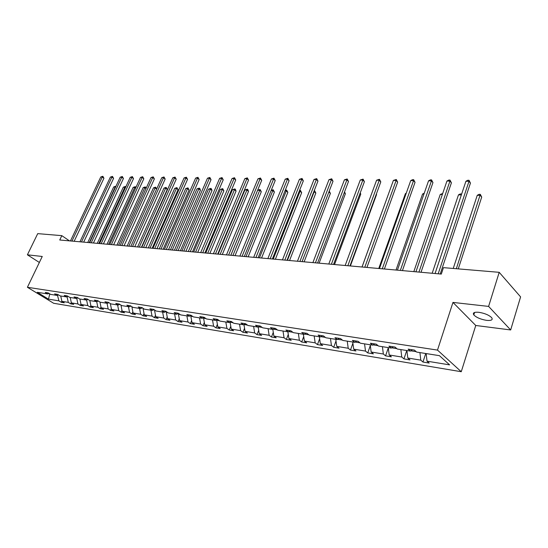 <?xml version="1.0" encoding="UTF-8"?>
<svg xmlns="http://www.w3.org/2000/svg" width="548" height="548" viewBox="0 0 548 548"><rect width="100%" height="100%" fill="white"/><g stroke="black" fill="none" stroke-linecap="round" stroke-linejoin="round"><path stroke-width="0.82" d="M478.836 312.298C474.184 311.928 472.513 312.798 473.808 314.922C476.445 317.559 480.706 319.374 486.59 320.361C491.337 320.772 493.042 319.888 491.714 317.71C489.008 315.059 484.72 313.251 478.836 312.298M510.668 329.958L488.604 306.407L452.963 302.421L475.76 325.478L510.668 329.958L520.6 296.893L499.207 272.322L443.448 267.643L441.311 274.082L59.739 239.997L61.814 235.654L37.723 233.633L27.4 254.813L39.36 262.471M475.76 325.478L461.258 371.722L53.656 303.277L27.407 287.282L437.496 350.097L461.258 371.722M488.604 306.407L499.207 272.322M426.159 353.576L427.015 361.173L429.173 363.057L422.953 362.036L425.748 353.515M57.472 295.242L58.91 300.852L48.505 299.146L37.285 292.303L47.662 293.934L45.251 292.447L48.231 292.913L50.649 294.406L57.04 295.413L54.615 293.913L57.663 294.392L60.088 295.893L66.637 296.927L64.205 295.413L67.329 295.899L69.754 297.413L76.453 298.475L74.021 296.948L77.22 297.441L79.652 298.975L86.516 300.057L84.077 298.516L87.351 299.023L89.79 300.571L96.818 301.681L94.379 300.126L97.736 300.647L100.174 302.208L107.381 303.345L104.935 301.77L108.374 302.311L110.819 303.887L118.204 305.051L115.758 303.462L119.279 304.017L121.725 305.606L129.301 306.798L126.848 305.195L130.465 305.763L132.911 307.366L140.678 308.593L138.233 306.976L141.939 307.551L144.391 309.175L152.358 310.435L149.905 308.798L153.714 309.394L156.159 311.031L164.338 312.319L161.893 310.668L165.797 311.278L168.25 312.935L176.641 314.257L174.196 312.593L178.21 313.216L180.655 314.894L189.279 316.251L186.834 314.566L190.957 315.21L193.396 316.902L202.26 318.299L199.815 316.593L204.055 317.258L206.493 318.963L215.604 320.395L213.165 318.676L217.522 319.361L219.954 321.087L229.317 322.56L226.886 320.82L231.366 321.518L233.797 323.265L243.428 324.786L241.004 323.025L245.614 323.745L248.039 325.512L257.944 327.074L255.532 325.293L260.279 326.039L262.691 327.82L272.89 329.423L270.486 327.629L275.377 328.396L277.774 330.197L288.282 331.848L285.892 330.04L290.926 330.828L293.31 332.643L304.14 334.349L301.763 332.52L306.949 333.328L309.325 335.164L320.484 336.924L318.121 335.075L323.471 335.91L325.834 337.767L337.342 339.582L334.992 337.705L340.514 338.568L342.856 340.452L354.734 342.322L352.405 340.424L358.104 341.315L360.426 343.219L372.681 345.151L370.38 343.233L376.264 344.158L378.558 346.076L391.224 348.069L388.943 346.137L395.026 347.083L397.293 349.028L410.384 351.09L408.13 349.131L414.418 350.11L416.658 352.076L439.428 355.666L449.613 364.872L427.015 361.173M419.926 352.597L420.789 360.152L422.953 362.036M420.789 360.152L407.794 358.022L409.979 359.892L403.958 358.899L406.767 350.521M400.869 349.59L401.766 357.029L403.958 358.899M401.766 357.029L389.183 354.974L391.395 356.823L385.566 355.858L388.306 347.85M382.429 346.685L383.347 354.015L385.566 355.858M383.347 354.015L371.16 352.015L373.394 353.85L367.742 352.912L370.325 345.521M364.564 343.87L365.502 351.09L367.742 352.912M365.502 351.09L353.693 349.151L355.947 350.967L350.467 350.062L352.898 343.226M347.247 341.144L348.206 348.254L350.467 350.062M348.206 348.254L336.753 346.377L339.027 348.172L333.718 347.295L336.006 340.966M330.458 338.5L331.437 345.507L333.718 347.295M331.437 345.507L320.327 343.685L322.621 345.459L317.463 344.61L319.621 338.746M314.168 335.931L315.169 342.843L317.463 344.61M315.169 342.843L304.387 341.075L306.688 342.829L301.688 342.007L303.722 336.568M298.359 333.437L299.372 340.253L301.688 342.007M299.372 340.253L288.906 338.541L291.228 340.274L286.364 339.472L288.282 334.424M283.008 331.019L284.042 337.739L286.364 339.472M284.042 337.739L273.87 336.075L276.206 337.794L271.479 337.013L273.288 332.328M268.102 328.67L269.143 335.301L271.479 337.013M269.143 335.301L259.266 333.684L261.601 335.383L257.012 334.629L258.718 330.266M253.614 326.389L254.669 332.931L257.012 334.629M254.669 332.931L245.066 331.355L247.408 333.04L242.942 332.3L244.552 328.252M239.524 324.169L240.593 330.622L242.942 332.3M240.593 330.622L231.249 329.088L233.606 330.759L229.263 330.047L230.776 326.272M225.824 322.012L226.906 328.382L229.263 330.047M226.906 328.382L217.816 326.889L220.18 328.54L215.953 327.848L217.378 324.334M212.501 319.909L213.59 326.197L215.953 327.848M213.59 326.197L204.74 324.745L207.11 326.382L202.993 325.704L204.336 322.436M199.527 317.867L200.623 324.074L202.993 325.704M200.623 324.074L192.012 322.662L194.382 324.279L190.375 323.621L191.636 320.58M186.895 315.874L187.998 322.005L190.375 323.621M187.998 322.005L179.614 320.628L181.984 322.238L178.079 321.587L179.271 318.765M174.593 313.936L175.709 319.991L178.079 321.587M175.709 319.991L167.53 318.648L169.907 320.238L166.099 319.614L167.222 316.984M162.612 312.045L163.729 318.025L166.099 319.614M163.729 318.025L155.762 316.723L158.139 318.299L154.426 317.682L155.481 315.237M150.926 310.209L152.049 316.114L154.426 317.682M152.049 316.114L144.288 314.84L146.659 316.401L143.042 315.806L144.035 313.524M139.541 308.414L140.665 314.251L143.042 315.806M140.665 314.251L133.096 313.004L135.466 314.552L131.938 313.97L132.869 311.853M128.431 306.661L129.568 312.429L131.938 313.97M129.568 312.429L122.177 311.216L124.547 312.75L121.108 312.182L121.978 310.216M117.594 304.955L118.731 310.654L121.108 312.182M118.731 310.654L111.518 309.469L113.895 310.99L110.532 310.435L111.347 308.613M107.018 303.291L108.162 308.921L110.532 310.435M108.162 308.921L101.12 307.771L103.49 309.271L100.209 308.73L100.976 307.038M96.701 301.66L97.839 307.229L100.209 308.73M97.839 307.229L90.968 306.106L93.331 307.592L90.132 307.065L90.845 305.496M86.605 300.016L87.762 305.579L90.132 307.065M87.762 305.579L81.049 304.476L83.412 305.955L80.282 305.435L80.946 303.989M76.741 298.352L77.926 303.969L80.282 305.435M77.926 303.969L71.363 302.893L73.72 304.352L70.665 303.852L71.281 302.51M67.062 296.749L68.308 302.393L70.665 303.852M68.308 302.393L61.897 301.338L64.253 302.791L61.26 302.297L61.835 301.058M58.91 300.852L61.26 302.297M412.322 349.788L410.384 351.09M410.795 350.809L416.172 351.658M406.911 350.542L407.794 358.022M393.183 346.795L391.224 348.069M391.642 347.795L396.807 348.61M388.272 347.61L389.183 354.974M374.654 343.904L372.681 345.151M373.106 344.884L378.065 345.665M370.229 344.761L371.16 352.015M356.721 341.103L354.734 342.322M355.159 342.062L359.926 342.808M352.734 342.007L353.693 349.151M339.342 338.39L337.342 339.582M337.774 339.322L342.349 340.048M335.78 339.335L336.753 346.377M322.491 335.753L320.484 336.924M320.916 336.678L325.32 337.369M319.333 336.746L320.327 343.685M306.154 333.205L304.14 334.349M304.572 334.102L308.812 334.773M303.373 334.232L304.387 341.075M290.31 330.725L288.282 331.848M288.721 331.609L292.796 332.252M287.878 331.787L288.906 338.541M274.925 328.327L272.89 329.423M273.329 329.19L277.261 329.807M272.829 329.416L273.87 336.075M259.978 325.992L257.944 327.074M258.382 326.841L262.17 327.437M258.183 326.944L259.266 333.684M245.47 323.724L243.428 324.786M243.976 324.498L247.518 325.128M243.949 324.567L245.066 331.355M231.359 321.518L229.317 322.56M230.249 322.087L233.277 322.888M230.126 322.395L231.249 329.088M217.59 319.409L215.604 320.395M216.898 319.751L216.679 320.279L219.433 320.71M216.679 320.279L217.816 326.889M204.192 317.347L202.26 318.299M203.897 317.491L203.596 318.224L205.973 318.594M203.596 318.224L204.74 324.745M191.156 315.347L189.279 316.251M191.204 315.381L190.855 316.217L192.875 316.539M190.855 316.217L192.012 322.662M178.47 313.394L176.641 314.257M178.737 313.579L178.449 314.264L180.128 314.531M178.449 314.264L179.614 320.628M166.113 311.497L164.338 312.319M166.599 311.819L166.366 312.367L167.722 312.579M166.366 312.367L167.53 318.648M154.084 309.641L152.358 310.435M154.769 310.1L154.584 310.517L155.632 310.682M154.584 310.517L155.762 316.723M142.364 307.832L140.678 308.593M143.234 308.414L143.864 308.825M143.103 308.709L144.288 314.84M130.938 306.072L129.301 306.798M131.993 306.764L132.383 307.024M131.91 306.949L133.096 313.004M119.8 304.352L118.204 305.051M120.985 305.229L122.177 311.216M108.936 302.674L107.381 303.345M110.333 303.571L111.518 309.469M98.339 301.037L96.818 301.681M99.955 302.071L101.12 307.771M87.995 299.434L86.516 300.057M89.824 300.578L90.968 306.106M77.905 297.872L76.453 298.475M79.905 299.016L81.049 304.476M68.048 296.345L66.637 296.927M70.213 297.489L71.363 302.893M58.417 294.858L57.04 295.413M60.746 295.995L61.897 301.338M49.012 293.399L47.662 293.934M452.963 302.421L437.496 350.097M27.407 287.282L42.251 256.471L27.4 254.813M69.452 240.86L61.814 235.654M48.84 293.468L49.745 294.023L48.505 299.146M74.158 241.284L103.935 178.251L102.305 176.99L71.959 241.086M100.777 176.97L102.846 176.285L102.305 176.99L100.777 176.97L70.452 240.949M102.846 176.285L103.935 178.251M89.262 242.634L115.231 186.978L113.71 186.936L87.749 242.497M115.525 187.197L115.231 186.978L115.902 186.389M113.71 186.936L115.751 186.265M83.68 242.134L113.573 178.381L111.936 177.1L81.481 241.935M110.374 177.086L112.47 176.394L111.936 177.1L110.374 177.086L79.94 241.798M112.47 176.394L113.573 178.381M93.427 243.004L123.423 178.511L121.786 177.216L91.228 242.805M120.19 177.203L122.314 176.497L121.786 177.216L120.19 177.203L89.646 242.668M122.314 176.497L123.423 178.511M98.818 243.483L124.876 187.197L123.314 187.163L97.27 243.346M125.451 187.642L124.876 187.197L125.382 186.478L125.828 186.827M123.314 187.163L125.382 186.478M108.586 244.36L134.733 187.423L133.137 187.389L107.011 244.216M135.603 188.108L134.733 187.423L135.233 186.697L135.931 187.395M133.137 187.389L135.233 186.697M103.401 243.894L133.5 178.641L131.856 177.34L101.195 243.696M130.225 177.319L132.376 176.607L131.856 177.34L130.225 177.319L99.585 243.552M132.376 176.607L133.5 178.641M118.587 245.251L144.816 187.656L143.186 187.615L116.971 245.107M145.994 188.594L144.816 187.656L145.302 186.923L146.179 188.183M143.186 187.615L145.302 186.923M113.614 244.805L143.809 178.778L142.165 177.456L111.402 244.607M140.5 177.436L142.672 176.723L142.165 177.456L140.5 177.436L109.751 244.463M142.672 176.723L143.809 178.778M128.821 246.168L155.125 187.889L153.454 187.854L127.163 246.018M156.625 189.101L155.125 187.889L155.605 187.149L156.666 189.012M153.454 187.854L155.605 187.149M124.067 245.744L154.358 178.915L152.714 177.579L121.855 245.545M151.008 177.559L153.214 176.84L152.714 177.579L151.008 177.559L120.163 245.394M153.214 176.84L154.358 178.915M141.432 247.292L167.27 189.43L165.674 188.135L163.968 188.094L137.596 246.949M139.295 247.1L165.674 188.135L166.147 187.382L167.27 189.43M163.968 188.094L166.147 187.382M134.781 246.696L165.154 179.059L163.516 177.71L132.561 246.497M161.77 177.689L164.003 176.956L163.516 177.71L161.77 177.689L130.828 246.347M164.003 176.956L165.154 179.059M152.159 248.251L178.059 189.697L176.47 188.382L174.723 188.341L148.282 247.901M150.015 248.059L176.47 188.382L176.929 187.621L178.059 189.697M174.723 188.341L176.929 187.621M145.754 247.675L176.216 179.203L174.572 177.84L143.535 247.477M172.784 177.819L175.052 177.073L174.572 177.84L172.784 177.819L141.761 247.319M175.052 177.073L176.216 179.203M163.14 249.23L189.108 189.964L187.519 188.635L185.731 188.594L159.221 248.881M161.002 249.039L187.519 188.635L187.964 187.868L189.108 189.964M185.731 188.594L187.964 187.868M156.995 248.682L187.539 179.354L185.902 177.97L154.776 248.484M184.066 177.949L186.361 177.196L185.902 177.97L184.066 177.949L152.961 248.319M186.361 177.196L187.539 179.354M174.394 250.237L200.424 190.238L198.835 188.896L196.999 188.855L170.435 249.881M172.25 250.046L198.835 188.896L199.267 188.122L199.904 188.656L200.424 190.238M196.999 188.855L199.267 188.122M168.524 249.71L199.143 179.511L197.506 178.107L166.304 249.511M195.629 178.086L197.958 177.326L197.506 178.107L195.629 178.086L164.441 249.347M197.958 177.326L199.143 179.511M180.347 250.772L211.035 179.669L209.398 178.251L178.127 250.573M207.473 178.223L209.836 177.456L209.398 178.251L207.473 178.223L176.216 250.402M209.836 177.456L211.035 179.669M192.478 251.854L223.228 179.826L221.598 178.395L190.259 251.655M219.618 178.367L222.015 177.586L221.598 178.395L219.618 178.367L188.293 251.477M222.015 177.586L223.228 179.826M204.925 252.964L235.722 179.991L234.099 178.538L202.705 252.765M232.071 178.511L234.503 177.723L234.099 178.538L232.071 178.511L200.684 252.587M234.503 177.723L235.722 179.991M217.7 254.108L248.545 180.162L246.929 178.689L215.48 253.909M244.846 178.662L247.319 177.867L246.929 178.689L244.846 178.662L213.412 253.724M247.319 177.867L248.545 180.162M230.818 255.279L261.704 180.333L260.095 178.847L228.605 255.08M257.957 178.819L260.464 178.011L260.095 178.847L257.957 178.819L226.475 254.889M260.464 178.011L261.704 180.333M244.292 256.485L275.212 180.511L273.603 179.004L242.086 256.286M271.418 178.977L273.959 178.155L273.603 179.004L271.418 178.977L239.901 256.087M273.959 178.155L275.212 180.511M258.142 257.718L289.084 180.696L287.481 179.169L255.937 257.519M285.234 179.141L287.816 178.306L287.481 179.169L285.234 179.141L253.69 257.32M287.816 178.306L289.084 180.696M272.377 258.992L303.332 180.881L301.736 179.333L270.178 258.793M299.427 179.306L302.044 178.463L301.736 179.333L299.427 179.306L267.869 258.588M302.044 178.463L303.332 180.881M287.015 260.3L317.97 181.073L316.381 179.504L284.83 260.101M314.011 179.477L316.676 178.621L316.381 179.504L314.011 179.477L282.453 259.889M316.676 178.621L317.97 181.073M185.923 251.265L212.008 190.519L210.418 189.163L208.541 189.122L181.915 250.909M183.786 251.073L210.418 189.163L210.843 188.375L211.48 188.916L212.008 190.519M208.541 189.122L210.843 188.375M197.739 252.32L223.879 190.814L222.289 189.437L220.371 189.396L193.691 251.964M195.602 252.135L222.289 189.437L222.7 188.635L223.879 190.814M220.371 189.396L222.7 188.635M209.863 253.402L236.037 191.108L234.462 189.718L232.489 189.67L205.76 253.039M207.726 253.217L234.462 189.718L234.852 188.909L235.482 189.464L236.037 191.108M232.489 189.67L234.852 188.909M222.289 254.519L248.504 191.41L246.929 190.005L244.908 189.957L218.145 254.149M220.159 254.327L246.929 190.005L247.306 189.183L247.936 189.745L248.504 191.41M244.908 189.957L247.306 189.183M235.044 255.656L261.293 191.725L259.718 190.3L257.649 190.252L230.845 255.279M232.914 255.464L260.081 189.464L261.293 191.725M257.649 190.252L260.081 189.464M248.134 256.827L274.404 192.04L272.836 190.601L271.123 190.56M246.004 256.635L273.185 189.759L274.404 192.04M271.233 190.293L273.185 189.759M261.567 258.026L287.858 192.369L286.303 190.91L284.994 190.882M259.451 257.834L286.625 190.053L287.858 192.369M285.22 190.307L286.625 190.053M275.37 259.259L301.667 192.704L300.119 191.225L299.235 191.204M273.253 259.067L300.42 190.362L301.667 192.704M299.578 190.341L300.42 190.362M289.55 260.526L315.847 193.054L313.881 191.547M287.447 260.334L314.586 190.677L315.847 193.054M314.223 190.67L314.586 190.677M304.126 261.828L330.41 193.41L328.916 191.93M329.238 191.094L330.41 193.41M302.078 261.643L333.02 181.272L331.444 179.682L299.9 261.451M328.999 179.655L331.704 178.785L331.444 179.682L328.999 179.655L297.454 261.232M331.704 178.785L333.02 181.272M319.114 263.163L345.37 193.773L344.26 192.643M344.569 191.821L345.37 193.773M317.58 263.026L348.494 181.477L346.925 179.867L315.408 262.834M344.418 179.833L347.172 178.956L346.925 179.867L344.418 179.833L312.894 262.608M347.172 178.956L348.494 181.477M334.527 264.54L360.755 194.15L360.043 193.41M360.255 192.821L360.755 194.15M333.547 264.458L364.413 181.689L362.858 180.052L331.382 264.259M360.276 180.018L363.077 179.128L362.858 180.052L360.276 180.018L328.793 264.033M363.077 179.128L364.413 181.689M350.384 265.958L376.565 194.533L376.277 194.225M376.366 193.992L376.565 194.533M349.987 265.924L380.798 181.902L379.257 180.244L347.843 265.732M376.599 180.21L379.442 179.306L379.257 180.244L376.599 180.21L345.172 265.492M379.442 179.306L380.798 181.902M388.751 193.266L362.016 266.999M366.934 267.438L397.663 182.128L396.142 180.443L364.804 267.246M393.402 180.408L396.3 179.491L396.142 180.443L393.402 180.408L362.05 266.999M396.3 179.491L397.663 182.128M406.075 193.663L405.39 193.65L378.764 268.493M405.39 193.65L406.239 193.204M384.401 269L415.042 182.354L413.541 180.648L382.292 268.808M410.719 180.614L412.534 179.669L413.665 179.682L413.541 180.648L410.719 180.614L379.456 268.554M413.665 179.682L415.042 182.354M423.933 194.074L422.563 194.04L396.026 270.041M422.563 194.04L424.255 193.156M402.424 270.609L432.947 182.594L431.468 180.861L400.335 270.424M428.557 180.826L430.392 179.867L431.557 179.881L431.468 180.861L428.557 180.826L397.403 270.164M431.557 179.881L432.947 182.594M442.346 194.499L440.25 194.451L413.822 271.63M440.25 194.451L442.681 193.519M421.022 272.274L451.408 182.833L449.949 181.073L418.953 272.089M446.949 181.039L448.798 180.066L449.997 180.08L449.949 181.073L446.949 181.039L415.932 271.815M449.997 180.08L451.408 182.833M461.348 194.937L458.477 194.869L432.173 273.267M458.477 194.869L460.286 193.91L461.622 194.108M461.478 193.937L461.457 194.602M440.229 273.986L470.451 183.087L469.013 181.299L438.188 273.801M465.916 181.265L467.787 180.271L469.026 180.285L469.013 181.299L465.916 181.265L435.064 273.527M469.026 180.285L470.451 183.087M458.272 268.89L481.706 197.095L480.322 195.369L477.26 195.3L453.237 268.465M456.326 268.726L480.315 194.355L481.706 197.095M477.26 195.3L479.089 194.328L480.315 194.355M474.589 312.449L473.808 314.922"/></g></svg>
